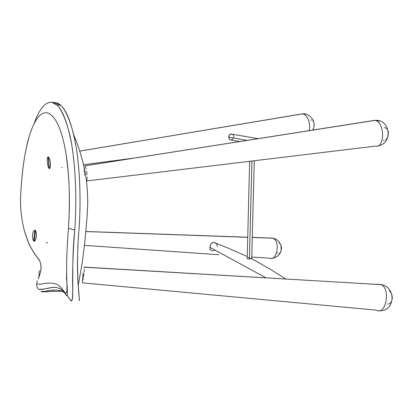 <?xml version="1.0" encoding="UTF-8"?>
<svg xmlns="http://www.w3.org/2000/svg" width="413" height="413" viewBox="0 0 413 413"><rect width="100%" height="100%" fill="white"/><g stroke="black" fill="none" stroke-linecap="round" stroke-linejoin="round"><path stroke-width="0.62" d="M249.426 258.91L251.945 161.075L249.426 258.91L248.977 258.951L249.426 258.91M248.151 258.977L248.549 258.977L248.151 258.977M247.521 258.868L247.805 258.941L247.521 258.868M249.622 161.354L247.227 258.197M231.574 134.049L230.547 134.075L229.463 134.741L228.626 137.08L246.943 140.384L228.626 137.08L229.267 139.14L230.459 139.883L228.993 138.711L228.802 135.929L230.072 134.266L232.085 134.204M48.13 156.976L47.454 157.792L47.175 159.723L47.846 157.095L48.321 157.007L48.915 157.559L50.071 160.709L50.51 164.777L50.076 167.988L49.653 168.566L49.101 168.468L48.192 156.981L49.457 168.618L48.238 166.955L47.624 164.704L48.238 166.955L49.168 168.514L48.233 157.276M66.586 273.53L66.441 275.574L66.586 273.53M66.39 277.453L66.72 280.479M66.565 273.783L66.436 275.698L66.565 273.783M381.07 284.629L84.5 267.221L381.07 284.629C390.791 288.527 386.103 315.274 376.599 310.354C386.103 315.274 390.791 288.527 381.07 284.629M377.74 284.268L380.626 284.438L377.74 284.268M83.953 268.094L84.309 267.066M82.414 282.575L83.121 272.91M34.795 230.201L35.528 230.635L34.191 241.295L33.525 240.743L32.782 238.879L32.457 235.9L32.72 233.262L33.412 231.306L34.341 230.294L35.188 230.33L36.07 231.714L36.468 234.264L36.308 237.325L35.105 240.887L34.294 241.321L33.675 240.939L34.904 230.217L33.675 240.939L33.247 240.247M277.102 252.658L277.536 253.112M272.74 238.208L276.509 239.617L272.404 238.094L252.26 237.475L272.74 238.208C280.566 240.593 277.226 261.439 269.55 258.27C277.226 261.439 280.566 240.593 272.74 238.208M270.515 238.027L273.179 238.234C277.144 239.308 279.756 241.806 281.016 245.73L281.165 250.536L279.921 253.68C277.727 256.442 274.867 258.027 271.351 258.44M47.572 242.72L46.385 242.637L47.572 242.72M85.863 231.548L247.712 237.315L85.863 231.548M385.85 139.785L387.193 138.143L388.106 135.96L388.416 132.32L387.874 130.136L386.811 128.495L384.451 127.498M374.699 120.426L379.738 121.066L374.354 120.4L84.918 165.845L374.699 120.426C384.534 120.839 385.474 147.839 375.685 146.187C385.474 147.839 384.534 120.839 374.699 120.426M311.557 119.961L310.628 120.121M302.357 113.89L305.852 114.169L302.063 113.88L79.807 151.106L302.357 113.89C307.174 113.885 311.232 123.957 309.032 130.647C311.232 123.957 307.174 113.885 302.357 113.89M214.698 242.555L213.227 242.41L211.652 243.216L210.527 244.852L209.933 247.351L265.781 277.722L209.933 247.351L210.196 249.204L211.162 250.438L210.336 249.509L209.954 248.156L210.227 245.658L210.919 244.119L211.931 242.978L213.227 242.41L215.41 242.901M247.335 258.063L249.024 257.65M249.467 257.707L249.911 257.8M251.068 258.192L251.693 258.517M251.734 258.579L249.875 258.858L251.734 258.579M84.19 169.542L84.247 167.327M84.324 172.329L84.237 170.889M84.629 175.282L84.459 173.811M62.286 167.477L61.723 167.554L62.286 167.477M233.753 136.347L233.794 136.925M232.994 134.834L233.603 135.789M239.643 141.53L230.459 139.883M233.345 138.412L231.45 139.852M86.684 180.837L87.04 179.562M87.164 177.342L87.133 178.555M86.642 171.509L87.024 174.513M85.481 166.816L86.09 168.803M84.918 165.845L85.186 166.191M313.555 128.206L314.159 125.32L313.777 122.186M312.837 129.641L313.343 128.722M313.529 121.587L313.312 121.195M313.064 120.844L312.801 120.55M86.575 180.977L375.309 146.135M383.44 140.797L384.26 140.673M211.74 250.717L211.162 250.438M215.116 250.232L212.416 250.861M216.619 244.021L217.434 246.385M215.751 243.133L216.355 243.691M279.043 253.525L280.19 252.746L280.871 251.589M281.046 251.114L281.459 248.936M281.403 249.509L281.336 246.628M281.222 246.081L280.907 245.069M280.711 244.62L280.484 244.217M280.241 243.856L279.694 243.298M279.105 242.978L278.801 242.911M251.744 257.031L269.24 258.156M281.48 248.352L281.418 247.191M82.59 282.43L82.471 282.843L376.114 310.117M83.013 279.735L83.209 278.398L83.013 279.735M83.421 276.916L83.643 275.357L83.421 276.916M83.86 273.788L83.643 275.357L83.86 273.788M84.391 269.591L84.071 272.26M387.518 303.958L388.334 304.009M389.129 303.854L390.569 302.92L391.653 301.273L392.35 297.918L391.767 294.335L390.734 292.316L389.335 290.891M66.555 280.045L66.73 278.496L66.669 280.473M77.494 258.781C77.355 269.24 77.598 278.114 78.217 285.414L79.229 297.623C78.016 287.618 76.255 259.503 78.94 230.526C81.16 201.152 79.792 170.337 76.379 148.319C72.053 124.339 66.71 109.966 60.35 105.196L55.502 102.672C62.265 103.286 68.408 114.21 73.927 135.438L76.379 148.319C79.792 170.094 81.206 200.899 78.971 230.108M78.093 243.174L77.701 251.651M67.123 295.212C71.738 302.533 72.998 303.885 72.683 288.961C72.332 275.476 72.879 252.658 74.743 230.046C77.339 194.394 74.867 157.554 69.947 135.397C64.536 114.071 58.507 103.043 51.862 102.316C45.389 101.753 39.519 108.691 34.253 123.126C39.519 108.691 45.389 101.753 51.862 102.316L55.502 102.672L51.862 102.316L56.612 104.84C62.456 109.507 67.479 122.656 71.676 144.276C75.414 166.501 77.03 198.952 74.743 230.046C70.613 268.507 74.975 307.571 70.447 299.967M64.387 292.59L63.179 291.831C58.997 288.93 49.317 290.396 41.594 291.846L41.109 291.449L45.027 291.351L41.109 291.449C44.031 292.45 50.469 289.596 54.377 290.117C58.729 290.06 62.064 290.886 64.387 292.59M79.162 299.688C79.508 301.438 79.528 300.752 79.229 297.623M38.12 278.904C41.806 270.68 42.012 264.165 38.739 259.359C36.21 256.452 32.911 251.274 28.853 243.83L24.382 230.748C21.001 217.961 19.845 204.745 20.924 191.111C21.884 174.41 23.742 159.743 26.504 147.105L28.796 137.746C34.233 119.698 40.448 111.427 47.438 112.935C54.129 114.845 61.625 126.213 66.199 154.932C69.41 175.928 70.174 200.357 68.491 228.213L74.743 230.046L68.491 228.213C66.741 249.819 66.209 267.763 66.891 282.043C66.209 267.763 66.741 249.819 68.491 228.213L69.343 210.269C69.591 196.289 69.177 183.264 68.104 171.194L66.199 154.932C61.625 126.213 54.129 114.845 47.438 112.935C40.448 111.427 34.233 119.698 28.796 137.746C24.837 151.912 22.214 169.702 20.924 191.111C19.845 204.745 21.001 217.961 24.382 230.748L28.001 241.724C32.116 250.278 35.528 255.853 38.233 258.455C41.667 262.993 41.873 269.312 38.863 277.402M37.134 280.788L36.809 283.881C39.147 284.862 44.589 283.189 48.171 283.132C52.75 282.957 56.225 283.705 58.6 285.373C63.003 288.429 66.307 297.066 66.921 290.654L66.983 283.845L66.921 290.654C66.307 297.066 63.003 288.429 58.6 285.373C56.225 283.705 52.75 282.957 48.171 283.132C44.589 283.189 39.147 284.862 36.809 283.881C36.432 285.951 37.062 287.784 38.698 289.379C43.442 289.988 50.778 286.906 54.867 287.386C57.913 287.608 60.427 288.604 62.415 290.385L66.736 295.713C67.448 294.903 67.505 290.344 66.891 282.038L67.236 294.67C66.823 297.494 65.156 293.08 62.415 290.385C59.9 287.969 56.194 287.035 51.305 287.572C46.865 288.718 42.663 289.322 38.698 289.379C37.062 287.784 36.432 285.951 36.809 283.881L37.129 280.794M24.382 230.748L25.673 234.852M35.064 230.268L35.451 230.552L35.064 230.268M36.468 234.264L36.07 231.714L35.466 230.562L34.202 241.306L33.758 240.949L35.012 230.248L33.758 240.949L34.202 241.295L35.451 230.552L34.191 241.295L35.358 240.521M36.137 238.28L36.421 236.308M32.782 238.879L32.457 235.9L32.72 233.262L33.417 231.306L34.341 230.299M48.202 156.981L49.384 168.607L48.207 156.981M49.121 157.895L48.429 157.059L49.39 168.612L48.414 157.059L49.39 168.612L49.834 168.411M50.417 166.522L50.34 162.324L49.503 158.747M47.175 159.723L47.624 164.704M379.356 310.7C394.663 311.805 396.878 288.031 381.757 284.696L84.484 267.123M85.868 231.481L247.712 237.217M252.26 237.382L272.404 238.094M377.374 146.021C392.975 144.23 391.018 119.445 375.221 120.359L84.861 165.809M312.739 130.064C314.056 127.55 314.396 124.907 313.761 122.134C313.751 119.62 308.361 113.043 302.75 113.833L79.797 151.07M285.646 278.883L269.932 269.013L251.584 258.657M213.841 242.385L227.682 247.934L247.227 256.499M134.302 158.055L83.663 164.704M62.213 167.523L61.805 167.58M218.735 254.728L84.428 245.353M47.433 242.772L46.53 242.71M73.927 135.438C78.924 146.982 82.884 160.342 85.801 175.525C87.179 185.824 87.809 195.555 87.701 204.724L86.936 218.807L84.639 243.479L82.084 263.664L78.217 285.414M60.35 105.196L56.612 104.84M41.594 291.846L61.821 291.201M38.879 277.371L39.281 270.67M36.731 284.454L36.705 283.695M258.12 138.634L230.929 134.008M251.703 258.621L254.284 160.796"/></g></svg>
